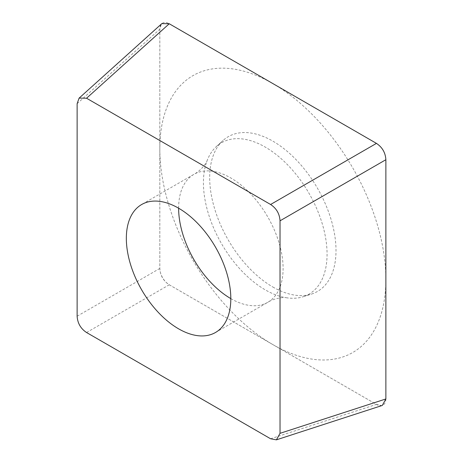 <?xml version="1.0" encoding="UTF-8"?>
<svg xmlns="http://www.w3.org/2000/svg" width="463" height="463" viewBox="0 0 463 463"><rect width="100%" height="100%" fill="white"/><g stroke="black" fill="none" stroke-linecap="round" stroke-linejoin="round"><path stroke-width="0.35" stroke-dasharray="2.31 1.74" d="M86.558 332.521L169.25 284.78C163.393 280.902 160.25 275.456 159.822 268.447L159.822 29.204L161.321 24.088M169.25 284.78L376.442 404.402L381.622 405.663M272.846 287.008A89.324 51.572 -120 0 0 311.587 294.046A89.324 51.572 -120 0 0 332.596 224.931A89.324 51.572 -120 0 0 272.846 141.146A89.324 51.572 -120 0 0 222.963 140.544A89.324 51.572 -120 0 0 216.117 213.391A89.324 51.572 -120 0 0 272.846 287.008M230.817 298.612A73.877 42.654 60 0 0 230.863 298.635A73.877 42.654 -120 0 0 267.799 302.298C274.681 297.831 284.803 297.13 286.088 297.703A87.426 50.479 -120 0 1 265.247 289.85A87.426 50.479 60 0 1 207.048 160.794A87.426 50.479 60 0 1 216.424 146.487A87.426 50.479 60 0 1 265.247 147.084A87.426 50.479 -120 0 1 323.73 229.087A87.426 50.479 -120 0 1 303.167 296.737L311.587 294.046M286.088 297.703A87.426 50.479 -120 0 0 303.167 296.737M272.846 83.572A159.839 92.282 60 0 1 385.87 279.334A159.839 92.282 60 0 1 272.846 344.588A159.839 92.282 60 0 1 159.822 148.826A159.839 92.282 60 0 1 272.846 83.572M385.87 398.956A13.433 7.755 60 0 1 376.373 404.355L169.319 284.82A13.433 7.755 60 0 1 159.822 268.366L159.822 29.285A13.433 7.755 60 0 1 169.25 23.758M376.442 143.38A13.433 7.755 60 0 1 385.87 159.712M77.13 316.188L159.822 268.447M77.13 103.671L159.822 29.204M270.6 438.774L376.442 404.402M215.515 332.48L267.799 302.298A73.877 42.654 -120 0 0 279.125 243.098A73.877 42.654 -120 0 0 230.863 178A73.877 42.654 60 0 0 193.922 174.343L141.643 204.524M178.625 208.211A73.877 42.654 60 0 1 193.922 174.343C201.474 170.425 206.938 162.079 207.048 160.794M276.423 439.827L276.724 439.734M216.424 146.487L222.963 140.544"/><path stroke-width="0.69" d="M280.028 433.333L276.428 439.85L270.6 438.774L86.558 332.521C80.701 328.643 77.558 323.197 77.13 316.188L77.13 103.671L79.115 98.087L86.558 98.231L270.6 204.49C276.457 208.362 279.6 213.808 280.028 220.816L280.028 433.333L385.87 398.956L385.87 159.712A13.433 7.755 60 0 1 385.87 159.793L385.87 398.875A13.433 7.755 60 0 1 385.87 398.956L382.27 405.472L381.622 405.663M270.6 204.49L376.442 143.38L169.25 23.758A13.433 7.755 60 0 1 169.319 23.798L376.373 143.339A13.433 7.755 60 0 1 376.442 143.38C382.299 147.257 385.442 152.697 385.87 159.712L280.028 220.816M161.321 24.088L161.807 23.619L169.25 23.758L86.558 98.231M178.579 328.823A73.877 42.654 -120 0 0 215.515 332.48A73.877 42.654 -120 0 0 226.841 273.286A73.877 42.654 -120 0 0 178.579 208.182A73.877 42.654 -120 0 0 141.643 204.524A73.877 42.654 -120 0 0 130.317 263.725A73.877 42.654 -120 0 0 178.579 328.823M230.817 298.612A73.877 42.654 60 0 1 178.625 208.211M79.364 97.896L161.819 23.636M276.724 439.734L382.264 405.455"/></g></svg>
